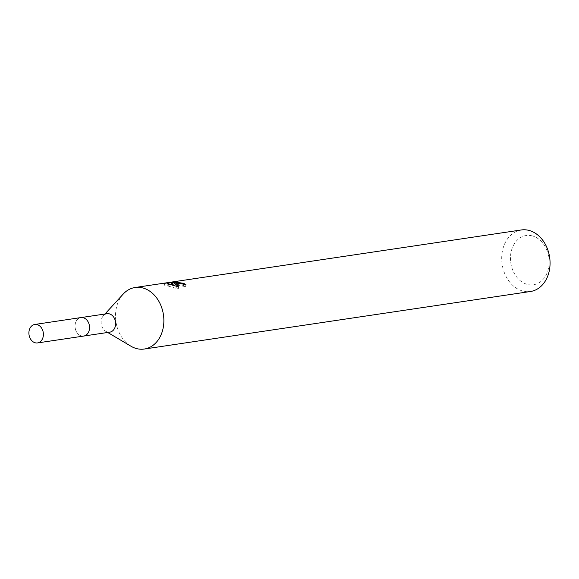 <?xml version="1.0" encoding="UTF-8"?>
<svg xmlns="http://www.w3.org/2000/svg" width="579" height="579" viewBox="0 0 579 579"><rect width="100%" height="100%" fill="white"/><g stroke="black" fill="none" stroke-linecap="round" stroke-linejoin="round"><path stroke-width="0.43" stroke-dasharray="2.9 2.17" d="M83.188 317.719A9.329 7.201 -98.5 0 0 80.922 317.596A9.329 7.201 -98.5 0 0 75.046 326.426A9.329 7.201 -98.5 0 0 81.407 335.929A9.329 7.201 -98.5 0 0 83.673 336.052A9.329 7.201 -98.5 0 0 88.269 332.672A9.329 7.201 -98.5 0 0 86.307 319.492A9.329 7.201 -98.5 0 0 83.188 317.719A9.344 7.209 -98.5 0 0 75.082 324.978A9.344 7.209 -98.5 0 0 81.393 335.943A9.344 7.209 -98.5 0 0 88.261 332.679A9.344 7.209 -98.5 0 0 86.3 319.485A9.344 7.209 -98.5 0 0 83.181 317.712M107.006 313.709A9.329 7.201 -98.5 0 0 103.431 315.678A9.329 7.201 -98.5 0 0 105.769 331.326A9.329 7.201 -98.5 0 0 107.484 332.042A9.329 7.201 -98.5 0 0 109.757 332.165M123.204 294.074A31.107 24 -98.5 0 0 130.977 346.228M521.303 229.964A31.107 24 -98.5 0 0 501.718 259.406A31.107 24 -98.5 0 0 522.909 291.085A31.107 24 -98.5 0 0 530.465 291.498M532.181 235.863A24.883 19.201 -98.5 0 0 510.598 255.23A24.883 19.201 -98.5 0 0 527.418 284.427A24.883 19.201 -98.5 0 0 548.993 265.059A24.883 19.201 -98.5 0 0 532.181 235.863M172.31 284.521L185.664 286.598A29.037 22.4 -98.5 0 0 183.203 285.338L174.395 284.043L177.297 283.536L177.5 281.474M183.203 285.338L183.282 284.55M177.297 283.536L164.378 285.244L164.588 283.117M185.664 286.598L185.873 284.521M170.501 284.564L167.013 285.722L178.281 288.943L175.394 285.997M171.167 284.231L164.335 285.252L171.152 284.39M164.892 285.324L165.095 283.254M167.013 285.722L167.208 283.696M178.281 288.943L178.491 286.815M81.386 317.524L80.922 317.596A9.351 7.216 -98.5 0 0 75.075 324.978A9.351 7.216 -98.5 0 0 83.658 336.073M105.769 331.326L107.708 332.469M103.431 315.678L104.958 314.013M164.537 283.138L164.335 285.252M174.503 282.885L174.388 284.043M83.673 336.052L84.136 335.986"/><path stroke-width="0.87" d="M84.136 335.986L109.757 332.165A9.329 7.201 -98.5 0 0 115.626 323.335A9.329 7.201 -98.5 0 0 109.272 313.832A9.329 7.201 -98.5 0 0 107.006 313.709L81.386 317.524M107.708 332.469L130.977 346.228A31.107 24 -98.5 0 0 136.716 348.623A31.107 24 -98.5 0 0 144.28 349.036A31.107 24 -98.5 0 0 163.857 319.594A31.107 24 -98.5 0 0 142.666 287.915A31.107 24 -98.5 0 0 135.11 287.502A31.107 24 -98.5 0 0 123.204 294.074L104.958 314.013M183.282 284.55L183.405 283.297A31.107 24 81.5 0 1 185.873 284.521L172.506 282.48L174.359 283.196L178.491 286.815L167.215 283.696L171.355 282.328L165.095 283.254M144.28 349.036L530.465 291.498A31.107 24 -98.5 0 0 550.05 262.048A31.107 24 -98.5 0 0 528.859 230.377A31.107 24 -98.5 0 0 521.303 229.964L135.11 287.502M165.102 283.261L177.5 281.474L174.59 281.987L183.405 283.297M172.093 284.086L172.303 281.966M175.394 285.997L172.31 284.521L172.506 282.48M171.355 282.328L171.152 284.39L170.501 284.564M43.345 335.545A9.329 7.201 -98.5 0 0 34.769 324.472A9.329 7.201 -98.5 0 0 28.95 331.854A9.329 7.201 -98.5 0 0 37.519 342.927A9.329 7.201 -98.5 0 0 43.345 335.545M37.519 342.927L83.658 336.073A9.351 7.216 -98.5 0 0 89.499 328.669A9.351 7.216 -98.5 0 0 80.908 317.574L34.769 324.472M171.167 284.231L172.354 284.05M174.59 281.987L174.503 282.885"/></g></svg>

